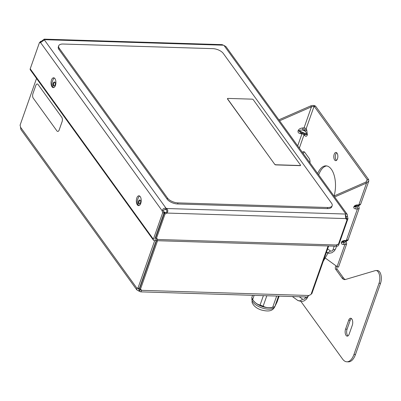 <?xml version="1.0" encoding="UTF-8"?>
<svg xmlns="http://www.w3.org/2000/svg" width="401" height="401" viewBox="0 0 401 401"><rect width="100%" height="100%" fill="white"/><g stroke="black" fill="none" stroke-linecap="round" stroke-linejoin="round"><path stroke-width="0.6" d="M345.391 241.171L345.607 241.517L344.795 242.43A1.644 0.857 95.3 0 1 344.84 244.64L346.664 243.933L338.499 267.126L337.101 266.625L325.176 257.968M334.665 196.986L366.534 183.046L365.837 182.084L333.973 196.024M141.373 289.888L141.698 290.339L140.741 291.863L139.358 291.286L139.864 289.838A2.792 1.308 19.4 0 0 139.317 289.587L138.806 291.036L136.811 289.863L20.927 129.553L20.486 127.142A2.792 1.383 -88.2 0 0 20.05 125.262L36.536 78.451M154.706 240.585L137.904 288.294A2.792 1.383 -88.2 0 0 137.307 287.993A2.792 1.383 -88.2 0 0 136.861 288.129L137.744 288.154M137.904 288.294L139.413 288.339L156.205 240.655M328.64 245.988L311.848 293.662L311.296 293.642M328.088 245.973L310.93 294.695A2.792 2.04 144.1 0 0 309.021 295.502L307.066 296.996L140.741 291.863M156.53 240.68L139.698 288.474L140.395 289.432L157.553 240.71M309.021 295.502L141.698 290.339A2.792 2.04 144.1 0 0 141.558 290.098A2.792 2.04 144.1 0 0 140.395 289.432M141.177 289.878L139.864 289.838L140.796 290.123L141.172 289.728M138.806 291.036A2.792 1.308 -160.6 0 1 139.358 291.286M138.175 288.304L138.225 288.84L139.317 289.587L138.395 288.309M136.811 289.863L136.861 288.129L20.486 127.142M59.188 129.964A3.283 1.624 91.8 0 1 57.774 131.433A3.283 1.624 91.8 0 1 57.764 131.433A3.283 1.624 -88.2 0 0 59.173 129.964L62.06 121.759A3.283 1.624 -88.2 0 0 61.714 117.212L38.09 84.531L61.729 117.212A3.283 1.624 91.8 0 1 62.075 121.759L59.173 129.964M37.228 83.984L37.243 83.984A3.283 1.624 91.8 0 1 37.243 83.984A3.283 1.624 91.8 0 1 38.105 84.531A3.283 1.624 -88.2 0 0 37.228 83.984A3.283 1.624 -88.2 0 0 35.814 85.453L32.927 93.654A3.283 1.624 -88.2 0 0 33.273 98.205L56.897 130.881A3.283 1.624 -88.2 0 0 57.759 131.428L57.774 131.433M140.205 200.164A2.05 1.168 -78 0 0 138.987 201.909A2.05 1.168 -78 0 0 139.388 204.004M140.285 203.147A2.05 1.168 102 0 1 139.042 204.019A2.05 1.168 102 0 1 138.325 201.768A2.05 1.168 102 0 1 139.894 200.004A2.05 1.168 102 0 1 140.285 203.147M54.902 82.16A2.05 1.168 -78 0 0 53.684 83.909A2.05 1.168 -78 0 0 54.085 85.999M54.982 85.142A2.05 1.168 102 0 1 53.739 86.02A2.05 1.168 102 0 1 53.022 83.769A2.05 1.168 102 0 1 54.591 82.004A2.05 1.168 102 0 1 54.982 85.142M327.923 253.216L323.231 261.337M368.81 181.051L360.694 204.099L358.845 204.881L366.534 183.046L368.81 181.051L368.689 179.638L367.181 179.593L367.171 180.475L365.837 182.084M345.346 279.507A9.85 4.877 91.8 0 1 343.512 278.008L342.003 277.963L335.637 269.161A1.644 0.812 91.8 0 1 335.356 267.307A1.644 0.812 91.8 0 1 336.168 266.154A1.644 0.812 91.8 0 1 336.599 266.424L336.855 266.449M278.89 119.829L310.76 105.889C312.75 105.217 314.369 105.333 315.622 106.225L368.689 179.638M315.622 106.225L314.108 106.18L367.181 179.593L366.484 181.563M310.76 105.889L311.452 106.851L304.048 127.884L302.68 127.954A1.644 0.742 -92.9 0 0 302.925 130.145L304.294 130.074L304.865 131.032C306.108 132.24 306.65 133.267 306.494 134.104L306.379 134.42L304.695 134.596M279.587 120.791L311.452 106.851L314.108 106.18L306.128 128.836A1.644 0.772 19.4 0 0 304.048 127.884A1.644 0.742 87.1 0 0 304.294 130.074A1.644 1.128 -30.9 0 0 306.128 128.836L306.705 129.794A1.644 1.128 149.1 0 1 304.865 131.032L302.925 130.145C300.986 129.899 299.808 130.135 299.387 130.856L306.494 134.104A1.644 0.772 -160.6 0 1 307.377 134.761L306.705 129.794M343.512 278.008L337.151 269.206A1.644 0.812 91.8 0 1 337.096 266.655M355.471 354.519L353.958 354.469A16.416 8.125 91.8 0 1 346.89 361.802L348.399 361.847A16.416 8.125 -88.2 0 0 355.471 354.519L380.544 283.307A8.21 4.065 -88.2 0 0 380.95 274.946A8.21 4.065 -88.2 0 0 377.516 270.565L376.008 270.52A8.21 4.065 -88.2 0 0 375.346 270.605L345.376 279.502A9.85 4.877 -88.2 0 1 344.584 279.607A9.85 4.877 -88.2 0 1 342.003 277.963M353.958 354.469L379.035 283.261A8.21 4.065 -88.2 0 0 379.436 274.901A8.21 4.065 -88.2 0 0 376.008 270.52M346.89 361.802A16.416 8.125 91.8 0 1 342.579 359.065L300.996 301.537M345.562 329.131L348.69 320.244A4.516 2.236 91.8 0 1 350.634 318.229A4.516 2.236 91.8 0 1 352.524 320.64A4.516 2.236 91.8 0 1 352.299 325.236L349.171 334.123A4.516 2.236 91.8 0 1 347.226 336.138A4.516 2.236 91.8 0 1 345.336 333.727A4.516 2.236 91.8 0 1 345.562 329.131L347.071 329.176A4.516 2.236 -88.2 0 0 347.988 335.898M351.381 318.519A4.516 2.236 -88.2 0 0 350.203 320.289L347.071 329.176M302.409 152.365A4.516 2.236 91.8 0 1 303.652 151.668A4.516 2.236 91.8 0 1 304.84 152.425L309.106 158.325A4.516 2.236 91.8 0 1 309.968 162.821M304.404 151.959A4.516 2.236 -88.2 0 0 303.281 153.568M317.707 173.523A20.521 10.16 91.8 0 1 325.968 165.854A20.521 10.16 91.8 0 1 331.351 169.272A20.521 10.16 91.8 0 1 334.088 195.974M326.72 165.934A20.521 10.16 -88.2 0 0 318.7 174.901M334.624 159.974A4.105 2.03 91.8 0 1 333.918 155.342A4.105 2.03 91.8 0 1 335.958 152.455A4.105 2.03 91.8 0 1 337.858 156.621A4.105 2.03 91.8 0 1 335.702 160.661A4.105 2.03 91.8 0 1 334.624 159.974M336.705 152.776A4.105 2.03 -88.2 0 0 335.331 156.154A4.105 2.03 -88.2 0 0 336.138 160.024A4.105 2.03 -88.2 0 0 336.469 160.39M304.7 134.601L300.675 132.761L299.271 131.172L299.387 130.856A1.644 0.772 -160.6 0 0 298.184 130.561L298.073 130.876A1.644 0.772 -160.6 0 1 299.271 131.172L306.379 134.42A1.644 0.772 -160.6 0 1 307.261 135.077L307.377 134.761M304.585 134.546A1.644 1.263 -41.5 0 1 304.68 135.538C305.788 136.621 306.65 136.465 307.261 135.077M298.073 130.876C297.722 132.385 298.585 133.327 300.655 133.698A1.644 0.877 96.7 0 1 301.241 133.017M357.913 205.623L358.128 205.969L357.311 206.881L354.639 206.721L354.855 206.304M357.146 204.926L358.845 204.881A1.644 0.762 88.4 0 1 358.233 205.613L356.534 205.663A1.644 0.762 -91.6 0 0 357.146 204.926C355.497 205.066 354.414 205.678 353.893 206.756L353.822 206.956C353.582 208.044 354.213 208.705 355.727 208.941L357.361 209.091L359.186 208.385L358.91 206.4A1.644 1.153 -32.3 0 1 358.91 206.4A1.644 1.153 -32.3 0 1 358.93 206.43M356.524 205.663A1.644 0.762 -91.6 0 0 356.534 205.663L354.845 206.315M356.639 205.658L355.682 206.731A1.644 0.857 95.3 0 1 355.727 208.941M357.311 206.881A1.644 0.857 95.3 0 1 357.361 209.091L346.324 240.43A1.644 0.762 88.4 0 1 345.717 241.161L344.013 241.212A1.644 0.762 -91.6 0 0 344.013 241.212A1.644 0.762 -91.6 0 0 344.624 240.48C342.98 240.615 341.898 241.227 341.376 242.304L341.306 242.505C341.061 243.592 341.697 244.254 343.211 244.49L344.84 244.64L337.101 266.625M358.128 205.969A1.644 1.153 -32.3 0 1 358.91 206.395L358.409 205.603M344.795 242.43L342.123 242.269L342.334 241.853L344.013 241.212M359.186 208.38L348.173 239.648L346.324 240.43L344.624 240.48M344.118 241.207L343.161 242.279A1.644 0.857 95.3 0 1 343.211 244.49M345.607 241.517A1.644 1.153 -32.3 0 1 346.389 241.943A1.644 1.153 -32.3 0 1 346.394 241.948A1.644 1.153 -32.3 0 1 346.409 241.978M54.33 78.03A4.927 2.436 -88.2 0 0 53.047 79.729C51.363 83.503 51.569 86.13 53.664 87.598M139.633 196.029A4.927 2.436 -88.2 0 0 138.35 197.728C136.666 201.508 136.871 204.134 138.967 205.603M346.529 218.67L348.023 218.515A2.792 1.383 91.8 0 1 347.587 216.605L346.158 216.56L345.512 215.011M346.599 218.47A2.792 1.383 91.8 0 1 346.158 216.56L345.747 215.994M336.098 245.993A1.649 1.208 -35.9 0 0 337.547 246.104A1.649 1.208 -35.9 0 0 338.725 244.916L348.023 218.515M337.467 244.359L337.286 244.876L337.482 244.354M40.942 42.18L40.401 41.428L40.04 42.441M42.521 40.867L42.331 40.601A2.792 2.04 -35.9 0 1 40.401 41.428M164.415 212.986L165.072 213.893L156.32 238.745L155.663 237.838L164.415 212.986A2.792 2.04 144.1 0 0 166.345 212.159C167.242 211.307 167.182 210.545 166.174 209.888A2.792 1.308 19.4 0 0 165.563 209.608C164.38 209.267 163.748 209.708 163.658 210.931A2.792 1.383 -88.2 0 0 164.094 212.841L162.671 212.796L153.372 239.202A1.649 1.208 -35.9 0 0 153.468 240.209L30.311 69.839A1.649 1.208 144.1 0 1 30.215 68.827L39.514 42.426A2.792 1.383 -88.2 0 0 40.105 42.727A2.792 1.383 -88.2 0 0 40.566 42.581L44.381 39.935A2.792 1.308 19.4 0 0 44.606 39.684L44.225 39.153L42.331 40.601M163.658 210.931L162.23 210.886A2.792 1.383 -88.2 0 0 162.671 212.796M164.094 212.841L154.796 239.242L157.217 232.415L157.568 232.425M156.43 238.75L156.24 239.287A1.649 1.208 -35.9 0 1 154.926 240.525A1.649 1.208 -35.9 0 1 153.468 240.209M40.676 42.461L39.514 42.426M345.787 218.365A2.792 2.04 144.1 0 0 346.479 218.605L347.136 219.512L338.384 244.359L337.672 244.339A0.822 0.601 -35.9 0 0 336.72 245.001A2.692 1.333 -88.2 0 1 335.562 246.204L156.345 240.675A2.692 1.333 -88.2 0 0 157.503 239.472L336.72 245.001M345.467 214.43L345.697 213.783A2.792 1.308 19.4 0 0 345.472 214.034L345.822 218.585A2.792 2.04 144.1 0 0 345.973 218.846A2.792 2.04 144.1 0 0 347.136 219.512M165.072 213.893A2.792 2.04 144.1 0 0 167.001 213.066L166.345 212.159M166.174 209.888L166.656 208.52C168.039 209.828 168.154 211.347 167.001 213.066L345.822 218.585M345.472 214.034L166.656 208.52A2.792 1.308 19.4 0 0 166.044 208.239L165.563 209.608M40.566 42.581L162.23 210.886C162.711 208.831 163.984 207.949 166.044 208.239L44.381 39.935M44.225 39.153L222.084 44.636L223.422 45.198A2.792 1.308 19.4 0 0 224.034 45.478L225.969 46.616L347.156 214.264L347.587 216.605M224.034 45.478L345.697 213.783L347.156 214.264M156.32 238.745L157.032 238.765A0.822 0.601 -35.9 0 1 157.503 239.472L156.991 238.765M156.761 238.76A1.053 0.521 91.8 0 1 156.395 239.036A1.053 0.521 91.8 0 1 156.33 239.026M158.139 230.801L157.859 231.372M155.593 240.159A2.692 1.333 -88.2 0 0 156.345 240.675M140.741 203.437A4.927 2.436 91.8 0 1 138.621 205.638A4.927 2.436 91.8 0 1 136.34 200.64A4.927 2.436 91.8 0 1 138.926 195.793A4.927 2.436 91.8 0 1 140.987 198.42A4.927 2.436 91.8 0 1 140.741 203.437M55.443 85.438A4.927 2.436 91.8 0 1 53.323 87.634A4.927 2.436 91.8 0 1 51.037 82.636A4.927 2.436 91.8 0 1 53.624 77.789A4.927 2.436 91.8 0 1 55.684 80.421A4.927 2.436 91.8 0 1 55.443 85.438M157.914 231.447L157.663 231.106M332.153 205.688L331.767 206.781A8.21 3.855 -160.6 0 1 327.306 208.595L177.598 203.974A8.21 3.855 -160.6 0 1 167.187 199.217L58.922 49.443A8.21 3.855 -160.6 0 1 58.31 46.937L58.691 45.844A8.21 3.855 -160.6 0 1 63.152 44.03L212.866 48.651A8.21 3.855 -160.6 0 1 223.272 53.408L331.542 203.182A8.21 3.855 -160.6 0 1 332.153 205.688A8.21 3.855 -160.6 0 1 327.692 207.497L177.984 202.881A8.21 3.855 -160.6 0 1 167.573 198.124L59.308 48.351A8.21 3.855 -160.6 0 1 58.691 45.844M300.544 165.392A0.822 0.386 -160.6 0 1 300.534 165.468A0.822 0.386 -160.6 0 1 300.088 165.648L275.848 164.901A0.822 0.386 -160.6 0 1 274.805 164.425L227.497 98.977A0.822 0.386 -160.6 0 1 227.437 98.726A0.822 0.386 -160.6 0 1 227.472 98.661M227.497 98.977L227.547 98.841A0.822 0.386 -160.6 0 1 227.487 98.591A0.822 0.386 -160.6 0 1 227.933 98.41L252.169 99.157A0.822 0.386 -160.6 0 1 253.211 99.633L300.519 165.077A0.822 0.386 -160.6 0 1 300.58 165.327A0.822 0.386 -160.6 0 1 300.133 165.508L300.088 165.648M227.547 98.841L274.805 164.425M275.848 164.901L275.898 164.761A0.822 0.386 -160.6 0 1 274.855 164.285M275.898 164.761L300.133 165.508M254.134 295.362L252.65 299.577C254.705 302.595 257.176 304.419 260.069 305.046L263.382 295.647M266.82 295.753L263.136 306.214C265.913 307.747 269.111 308.083 272.725 307.221L273.903 306.95L272.675 307.336A12.15 5.704 19.4 0 1 261.467 306.209A12.15 5.704 19.4 0 1 253.267 300.499L251.708 297.783L252.575 295.316M272.725 307.221L276.66 296.058M260.069 305.046L263.136 306.214M278.54 296.113L274.845 306.6L277.021 302.133L279.136 296.133M273.903 306.95L274.845 306.6M335.637 269.161L337.151 269.206M379.035 283.261L380.544 283.307M350.203 320.289L348.69 320.244M304.088 134.32A1.644 1.263 -41.5 0 1 304.028 134.801L304.68 135.538M300.655 133.698L301.948 133.854A1.644 0.772 -160.6 0 1 304.028 134.801L299.341 148.114M297.712 145.869L301.948 133.854A1.644 0.877 96.7 0 1 302.184 133.448M302.68 127.954C300.394 128.195 298.895 129.062 298.184 130.561M355.306 205.974L354.639 206.721A1.644 0.772 -160.6 0 1 353.822 206.956M353.893 206.756A1.644 0.772 -160.6 0 0 354.71 206.52L355.07 206.119M342.79 241.522L342.123 242.269A1.644 0.772 -160.6 0 1 341.306 242.505M341.376 242.304A1.644 0.772 -160.6 0 0 342.193 242.069L342.554 241.668M334.249 246.164L332.965 249.808A1.644 1.198 -35.9 0 1 330.409 250.926L327.612 248.896M336.529 246.209L335.642 248.72A4.927 2.311 -160.6 0 1 332.965 249.808M326.329 252.55A4.927 3.268 -54 0 0 330.409 250.926M223.422 45.198L44.606 39.684M30.215 68.827L153.372 239.202M165.237 212.801A3.283 1.544 -160.6 0 1 163.809 212.114M163.728 211.713A3.283 1.544 19.4 0 0 165.643 212.625M305.492 296.946L305.116 298.013A1.644 1.198 -35.9 0 1 302.56 299.131L299.281 296.755M307.903 296.615L307.793 296.93A4.927 2.311 -160.6 0 1 305.116 298.013M307.793 296.93L306.499 299.131L304.033 300.945L301.211 301.542L297.697 300.394A4.927 3.268 -54 0 0 302.56 299.131M327.692 207.497L327.306 208.595M177.598 203.974L177.984 202.881M167.573 198.124L167.187 199.217M58.922 49.443L59.308 48.351M252.039 298.389L252.094 302.575C254.164 307.231 258.625 309.056 260.936 309.878C269.838 312.284 272.926 310.449 274.956 306.459A12.15 5.704 -160.6 0 1 261.688 307.833A12.15 5.704 -160.6 0 1 252.008 298.479M336.8 266.58L337.261 266.7M360.694 204.099C360.158 205.021 359.336 205.528 358.233 205.613M348.168 239.653C348.354 240.42 346.208 241.267 345.717 241.161M345.893 241.151L346.389 241.943L346.664 243.933M326.294 252.65L329.061 253.337L331.888 252.74L334.349 250.921L335.642 248.72M164.144 213.748L163.844 213.563M345.697 217.603L345.311 215.091M297.697 300.394L292.389 296.545"/></g></svg>
